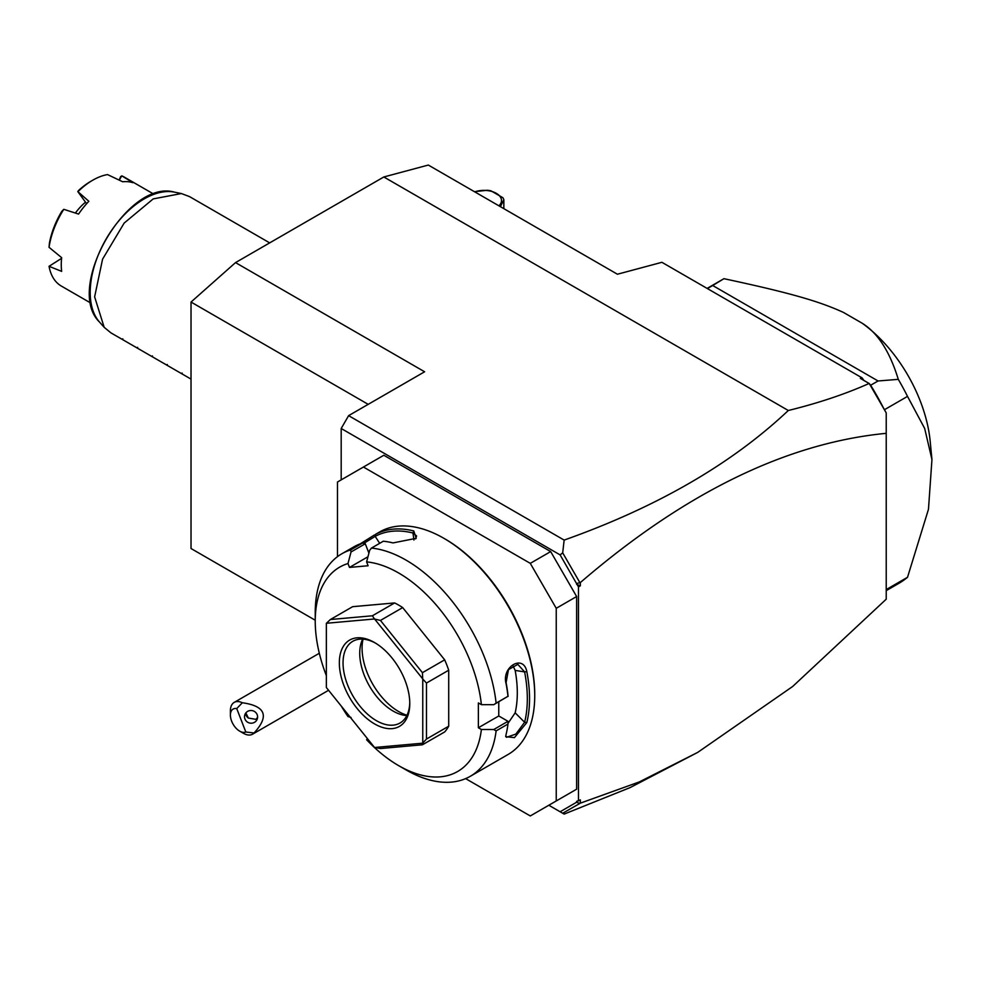 <?xml version="1.0" encoding="UTF-8"?>
<svg xmlns="http://www.w3.org/2000/svg" width="981" height="981" viewBox="0 0 981 981"><rect width="100%" height="100%" fill="white"/><g stroke="black" fill="none" stroke-linecap="round" stroke-linejoin="round"><path stroke-width="1.47" d="M315.232 620.225L191.025 548.526L191.025 302.05L235.526 262.601L383.829 176.972L428.317 165.053L617.417 274.226L661.905 262.307L862.115 377.893L863.93 380.456M562.689 813.249L560.114 811.765L576.632 802.225L576.632 801.379L580.335 799.883L580.335 803.157L562.689 813.249L564.149 814.095L630.096 787.596L697.736 752.378L792.685 686.467L886.223 599.195L886.223 412.878L869.313 383.596L870.638 385.251L878.056 380.971L898.289 379.353A175.66 101.411 60 0 1 907.523 396.398L884.47 409.702M341.192 479.868L341.192 428.489L348.611 415.65L424.614 371.774L235.526 262.601M348.611 415.65L564.149 540.09C656.792 507.226 731.507 464.038 788.307 410.499L383.829 176.972M578.483 800.95L578.483 586.908L560.114 554.89L341.192 428.489M560.114 554.89L562.689 552.855L564.149 540.09M560.114 811.765L548.82 805.242M550.672 551.58L530.28 563.352L363.436 467.03L383.829 455.258L550.672 551.58L576.632 596.534L576.632 789.19L550.672 804.175M576.632 583.499L580.335 582.567L580.335 585.841L576.632 584.345M580.335 585.841L578.483 586.908M580.335 582.567C684.763 492.695 786.725 442.946 886.223 433.332M580.335 803.157L639.318 781.918L697.736 752.378M579.685 803.439L576.632 802.225M869.313 383.596L860.325 378.372L862.115 377.893M788.307 410.499C818.362 403.105 845.303 394.092 869.129 383.461M579.685 582.285L562.689 552.855M870.638 385.251A175.66 101.411 60 0 1 883.378 407.802L886.223 412.878M883.378 407.802L870.208 385.006M884.359 409.531L883.856 408.636M878.056 380.971L712.697 285.508L707.399 288.561M898.289 379.353C889.828 351.652 877.811 332.951 862.238 323.264L843.464 312.424C820.104 301.756 792.562 293.356 723.941 278.69L712.697 285.508M723.941 278.69A175.66 101.411 -120 0 0 723.291 279.058L707.117 288.402M886.223 589.581L907.523 577.282A175.66 101.411 60 0 1 898.939 583.303L886.223 590.648M907.523 577.282L928.467 509.298L931.95 459.562L924.678 428.464L907.523 396.398M862.238 323.264A110.117 63.569 60 0 1 930.172 441.168L931.95 459.562M474.461 191.687L487.312 190.265A20.184 11.649 0 0 1 490.966 190.829L502.861 197.696A20.184 11.649 0 0 1 503.842 199.805L500.396 206.66M503.842 208.646L503.842 199.805M498.924 205.814A17.56 10.141 0 0 0 496.361 193.355A17.56 10.141 0 0 0 474.767 191.871M465.632 778.62L530.28 815.947L576.632 789.19M363.436 467.03L337.476 482.014L337.476 556.668M576.632 596.534L556.239 608.306L530.28 563.352M556.239 800.962L556.239 608.306M367.409 738.607L366.612 739.748A117.978 68.118 -120 0 0 398.654 765.646L406.073 769.926A128.462 74.164 -120 0 0 470.304 776.29L508.121 754.45A128.462 74.164 -120 0 0 534.731 695.639L534.731 694.364A126.892 73.256 -120 0 0 445.006 538.949L443.89 538.311A128.462 74.164 -120 0 0 379.659 531.947L375.515 534.351A128.462 74.164 60 0 1 413.774 530.942L416.189 538.324L393.013 542.922A128.462 74.164 -120 0 0 383.326 541.218L371.456 548.072L369.665 550.316L366.612 561.88A117.978 68.118 -120 0 1 481.389 704.665L493.762 704.689L496.116 703.144A128.462 74.164 -120 0 0 371.456 548.072M534.731 695.639A128.462 74.164 -120 0 0 443.89 538.311M496.116 703.144L507.974 696.302A128.462 74.164 -120 0 0 506.049 683.549C501.524 666.577 523.462 653.935 526.809 671.568A128.462 74.164 60 0 1 529.544 698.644A128.462 74.164 60 0 1 526.809 722.568L524.627 722.274A126.892 73.256 -120 0 0 524.627 671.899L515.16 670.415L512.793 665.339M367.961 556.754L349.494 567.423L347.985 563.535L351.039 551.972L350.646 549.924A128.462 74.164 -120 0 0 341.842 553.775A128.462 74.164 -120 0 0 315.232 612.585L315.232 621.157A117.978 68.118 -120 0 0 326.354 675.627M350.646 549.924L362.516 543.082A128.462 74.164 -120 0 0 354.754 546.343L341.842 553.775M360.248 543.854L374.374 535.001M493.762 704.689L507.974 696.302M481.389 704.665L478.372 702.923L478.372 727.755L498.765 715.983L507.986 721.305L507.974 724.039L496.116 730.882L493.762 729.521L481.389 729.496L478.372 727.755M508.109 696.387A126.892 73.256 -120 0 0 506.086 682.604L508.465 669.643L517.833 664.37L524.627 671.899L526.809 671.568M498.765 701.795L498.765 715.983M506.049 683.549L506.086 682.604M470.304 776.29A128.462 74.164 -120 0 0 496.116 730.882M526.809 722.568L514.449 737.626L505.705 736.67L506.049 734.561A128.462 74.164 -120 0 0 507.974 724.039M507.986 721.305L493.762 729.521M398.654 765.646A117.978 68.118 -120 0 0 481.389 729.496M347.985 563.535A117.978 68.118 -120 0 0 315.232 621.157M341.241 706.05A117.978 68.118 -120 0 0 347.985 716.571L348.782 715.431M351.039 717.442L347.985 716.571M349.494 567.423L368.108 565.755L366.612 561.88M448.709 726.21L448.709 670.219A78.652 45.408 -120 0 0 444.675 659.833L422.431 672.672L422.688 678.84L374.632 619.048A78.652 45.408 -120 0 0 374.484 618.974L326.428 623.266A78.652 45.408 -120 0 0 326.354 623.364L326.354 687.436A78.652 45.408 60 0 0 326.428 687.62L374.484 747.412A78.652 45.408 60 0 0 374.632 747.485L422.688 743.193L422.431 744.787L444.675 731.936A78.652 45.408 -120 0 0 448.709 726.21L426.465 739.049L426.465 683.058L422.762 679.024A78.652 45.408 -120 0 0 422.688 678.84M326.428 623.266L330.389 619.526L352.633 606.687L394.632 602.935A78.652 45.408 -120 0 1 402.688 607.595L444.675 659.833M368.917 553.149L365.275 543.756L362.516 543.082M351.039 551.972L365.275 543.756M375.515 534.351L375.183 536.362A126.892 73.256 60 0 1 412.964 532.99L416.594 535.969L415.552 538.912M363.828 543.351L375.183 536.362L379.684 543.327M413.774 530.942L412.964 532.99L413.945 540.028M448.709 670.219L426.465 683.058M426.465 739.049L422.762 743.095A78.652 45.408 60 0 1 422.688 743.193M374.632 747.485L380.444 748.54L422.431 744.787M394.632 602.935L372.375 615.786L330.389 619.526M372.375 615.786L374.484 618.974M374.632 619.048L380.444 620.433L402.688 607.595M422.431 672.672L380.444 620.433M422.762 743.095L422.762 679.024M339.34 662.898A49.81 28.756 60 0 1 374.558 642.555A49.81 28.756 60 0 1 409.776 703.561A49.81 28.756 60 0 1 374.558 723.904A49.81 28.756 60 0 1 339.34 662.898M409.764 702.47A47.186 27.247 60 0 1 400.003 723.022A47.186 27.247 60 0 1 363.644 710.379A47.186 27.247 60 0 1 343.043 662.898A47.186 27.247 60 0 1 352.817 641.292A47.186 27.247 60 0 1 375.502 643.119M406.821 715.566A47.186 27.247 60 0 1 405.006 715.394A47.186 27.247 60 0 1 359.733 653.26A47.186 27.247 -120 0 1 361.928 640.777A47.186 27.247 -120 0 1 362.688 639.109M363.044 639.134A51.735 29.871 -120 0 0 362.075 648.196A51.735 29.871 -120 0 0 406.98 715.247M508.011 723.377L515.16 712.831A112.729 65.089 -120 0 0 515.16 670.415M515.16 712.831L524.627 722.274L515.847 734.095L506.503 737.307L505.828 735.64M245.814 731.998L254.054 732.979A18.357 10.595 60 0 1 252.558 734.193A18.357 10.595 60 0 1 249.873 735.014A18.357 10.595 60 0 1 243.374 733.273L239.671 731.139A13.109 7.566 -120 0 0 245.814 731.998L236.74 708.589L242.332 702.752A18.357 10.595 60 0 0 236.887 701.574A18.357 10.595 60 0 0 234.201 702.396A18.357 10.595 60 0 0 230.4 710.796L230.4 715.088A13.109 7.566 -120 0 0 239.671 731.139M236.74 708.589A13.109 7.566 -120 0 0 230.4 715.088M254.054 732.979C269.53 716.105 265.618 706.026 242.332 702.752M257.181 714.708A6.548 6.327 -165 0 0 244.735 715.161A6.548 6.327 -165 0 0 251.418 723.205A6.548 6.327 -165 0 0 257.181 714.708M245.593 713.285A6.548 6.327 -165 0 0 245.998 715.075A6.548 6.327 15 0 0 248.34 718.043L255.967 719.355L257.598 717.295M245.875 712.917L248.34 718.043M368.194 404.344L191.025 302.05M191.025 379.107L181.338 373.503L182.123 373.05L181.338 373.503L166.512 364.944L167.297 364.491L166.512 364.944L151.675 356.385L152.46 355.931L151.675 356.385L136.85 347.826L137.634 347.36L136.85 347.826L122.012 339.254L122.797 338.801L122.012 339.254L110.914 332.853L104.17 327.311L94.63 296.851L102.576 259.168L124.158 223.079L153.208 198.898L181.399 193.551L189.566 196.629L269.677 242.871M86.622 203.705L77.793 191.577L88.842 201.289A62.919 36.334 120 0 0 78.566 214.079L63.79 209.321L61.791 211.356A60.295 34.813 -60 0 0 49.393 243.313L49.05 247.31L61.656 257.66A62.919 36.334 120 0 0 61.263 264.735A62.919 36.334 120 0 0 61.656 271.369L49.05 266.305A62.919 36.334 120 0 0 61.312 286.047L90.865 303.104M75.378 213.049A39.853 23.004 -60 0 1 85.347 202.331M61.582 258.346L49.05 266.305M77.793 191.577L78.529 190.535A60.295 34.813 -60 0 1 90.926 181.252L92.778 180.185A62.919 36.334 120 0 1 107.518 174.581L122.662 181.767A62.919 36.334 120 0 1 132.938 182.687L121.767 175.844L119.277 180.148M153.784 194.128L124.231 177.071A62.919 36.334 120 0 0 121.767 175.844M92.778 180.185A62.919 36.334 120 0 0 78.039 191.602M63.79 209.321A62.919 36.334 120 0 0 49.05 247.31M119.142 180.087L120.724 176.445M181.399 193.551L174.459 192.141A76.359 44.084 120 0 0 106.022 239.205A76.359 44.084 120 0 0 99.473 322.013L104.17 327.311M319.315 653.26L234.201 702.396M328.574 690.293L252.558 734.193M174.459 192.141C127.493 178.616 64.28 288.095 99.473 322.013"/></g></svg>
